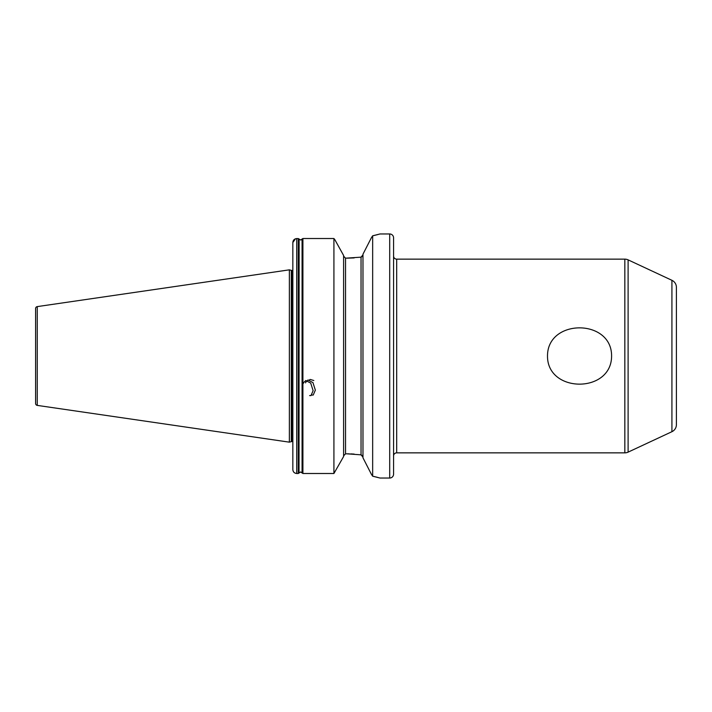 <?xml version="1.0" encoding="UTF-8"?>
<svg xmlns="http://www.w3.org/2000/svg" width="712" height="712" viewBox="0 0 712 712"><rect width="100%" height="100%" fill="white"/><g stroke="black" fill="none" stroke-linecap="round" stroke-linejoin="round"><path stroke-width="1.07" d="M301.648 239.597L300.598 240.015L302.075 239.116L302.075 472.821L300.598 471.958L302.912 473.498L333.919 473.498L343.602 456.534L333.919 473.498L302.912 473.498L302.075 472.821M611.59 356C611.661 393.638 547.225 393.407 547.501 356C547.386 318.415 611.813 318.531 611.59 356M362.978 254.184L371.424 237.657L362.978 254.184L362.978 457.816L371.424 474.343L362.978 457.816M361.037 257.166L362.978 254.869L362.381 256.4L361.037 257.166L361.037 454.834L362.978 457.131L362.381 455.6L361.037 454.834L346.895 453.82L345.543 453.82L343.602 455.849L345.543 453.82L345.543 258.18L361.037 257.166M628.109 259.871L628.109 452.129L671.923 431.695A7.752 7.752 0 0 0 676.4 424.672L676.4 287.328A7.752 7.752 0 0 0 671.923 280.305L628.109 259.871A7.752 7.752 0 0 0 624.833 259.141L396.682 259.141A3.097 3.097 0 0 1 393.576 256.044M396.682 259.141L396.682 452.859A3.097 3.097 0 0 0 393.576 455.956M628.109 452.129A7.752 7.752 0 0 1 624.833 452.859L624.833 259.141M389.704 478.037A3.871 3.871 0 0 0 393.576 474.165L393.576 237.835A3.871 3.871 0 0 0 389.704 233.963L389.704 478.037L380.021 478.037L372.661 476.194L372.661 235.805L371.424 237.657M292.846 264.873L292.846 270.391A1.549 1.549 0 0 1 292.65 270.409L292.65 441.591A1.549 1.549 0 0 1 292.846 441.609M292.65 270.409L291.689 270.409L291.689 441.591L292.65 441.591M291.689 270.409A1.549 1.549 0 0 1 291.288 270.355L289.366 269.839L289.366 442.161L291.288 441.645A1.549 1.549 0 0 1 291.689 441.591M289.366 269.839L37.255 306.605A1.94 1.94 0 0 0 35.6 308.518L35.6 403.482A1.94 1.94 0 0 0 37.255 405.395L289.366 442.161M372.661 235.805L380.021 233.963L389.704 233.963M396.682 452.859L624.833 452.859M296.495 238.573L298.284 238.565L300.598 240.015L298.284 238.565L296.726 238.565C294.341 238.823 293.05 240.131 292.846 242.498L292.846 469.6C293.05 471.94 294.341 473.24 296.726 473.498L298.284 473.498L300.598 471.958M333.919 473.498L333.919 238.52L334.8 239.597L333.919 238.52L302.912 238.52L302.075 239.116M343.602 255.466L334.8 239.597L343.602 255.466L343.602 456.534M343.602 256.151L345.543 258.18L343.602 256.151M292.846 242.498L295.498 238.769M298.284 238.565L298.284 473.498L296.726 473.498C294.35 473.249 293.059 471.949 292.846 469.6M299.12 239.188L299.022 473.071L299.022 238.956M302.173 473.071L302.173 238.903L302.912 238.52L302.912 473.498M354.184 257.913L346.895 258.18M354.184 454.087L350.731 453.891M349.254 453.847L347.287 453.82M371.424 474.343L372.661 476.194M377.956 477.476L375.803 476.924M375.091 476.755L373.106 476.292M372.901 235.752L375.322 235.191M376.123 234.996L378.117 234.479M303.348 383.412L303.57 382.825M303.659 382.629L305.795 380.519L310.708 383.092L313.12 390.674L310.984 395.596L309.622 395.569M305.564 382.878L305.786 382.291M305.875 382.095L308.011 379.986L312.933 382.567L315.345 390.14L313.209 395.062L311.838 395.044M309.391 379.905L310.236 379.452L313.814 380.519M671.923 431.695L671.923 280.305M291.288 270.355L291.288 441.645M37.255 306.605L37.255 405.395M296.726 238.565L296.726 473.498"/></g></svg>
